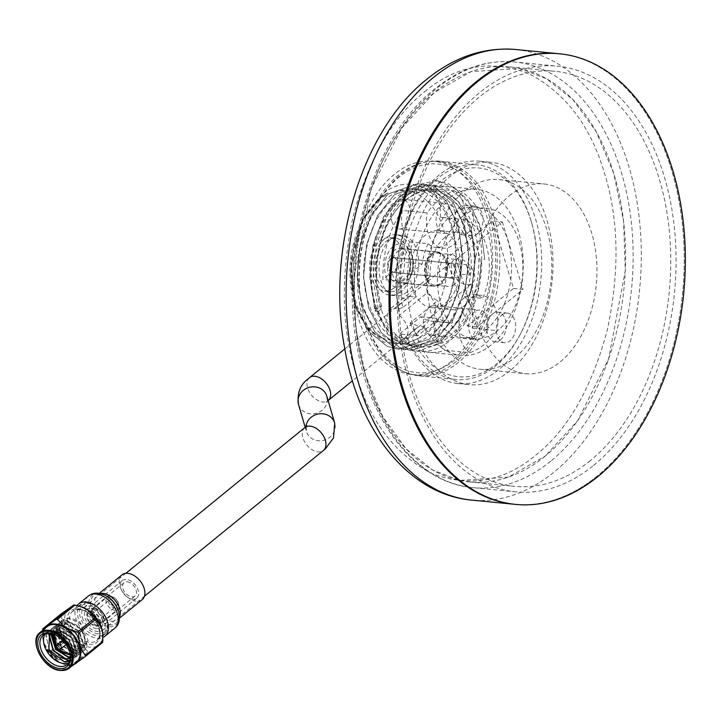<?xml version="1.0" encoding="UTF-8"?>
<svg xmlns="http://www.w3.org/2000/svg" width="720" height="720" viewBox="0 0 720 720"><rect width="100%" height="100%" fill="white"/><g stroke="black" fill="none" stroke-linecap="round" stroke-linejoin="round"><path stroke-width="0.54" stroke-dasharray="3.6 2.7" d="M424.602 91.755C456.228 65.304 490.896 59.229 528.615 73.539C565.182 92.583 590.391 125.55 604.242 172.44C618.867 218.691 619.848 271.395 607.185 330.534C591.516 388.323 567.693 429.876 535.725 455.211C504.099 481.671 469.431 487.746 431.712 473.436C395.145 454.383 369.936 421.416 356.085 374.526C341.46 328.275 340.479 275.58 353.142 216.432C368.811 158.652 392.634 117.09 424.602 91.755M467.784 232.983A14.895 9.648 95.6 0 0 473.436 216.738A14.895 9.648 95.6 0 0 465.264 205.182A14.895 9.648 95.6 0 0 459.846 207.027A14.895 9.648 95.6 0 0 454.194 223.281A14.895 9.648 95.6 0 0 462.366 234.828A14.895 9.648 95.6 0 0 467.784 232.983M469.332 207.954A14.895 9.648 -84.4 0 1 474.75 206.109A14.895 9.648 -84.4 0 1 482.922 217.656A14.895 9.648 -84.4 0 1 477.27 233.91A14.895 9.648 -84.4 0 1 471.852 235.755A14.895 9.648 -84.4 0 1 463.68 224.208A14.895 9.648 -84.4 0 1 469.332 207.954M500.481 339.948A14.895 9.648 95.6 0 0 506.133 323.694A14.895 9.648 95.6 0 0 497.961 312.138A14.895 9.648 95.6 0 0 492.543 313.983A14.895 9.648 95.6 0 0 486.891 330.237A14.895 9.648 95.6 0 0 495.063 341.784A14.895 9.648 95.6 0 0 500.481 339.948M502.029 314.91A14.895 9.648 -84.4 0 1 507.447 313.065A14.895 9.648 -84.4 0 1 515.619 324.621A14.895 9.648 -84.4 0 1 509.967 340.875A14.895 9.648 -84.4 0 1 504.549 342.711A14.895 9.648 -84.4 0 1 496.377 331.164A14.895 9.648 -84.4 0 1 502.029 314.91M596.943 476.307A226.377 146.646 -84.4 0 1 514.611 504.297A226.377 146.646 -84.4 0 0 596.943 476.307A226.377 146.646 -84.4 0 0 682.875 229.266A226.377 146.646 -84.4 0 0 558.63 53.703A226.377 146.646 -84.4 0 1 682.875 229.266A226.377 146.646 -84.4 0 1 596.943 476.307M593.613 465.399A213.867 138.546 95.6 0 0 674.793 232.011A213.867 138.546 95.6 0 0 557.415 66.15A213.867 138.546 95.6 0 0 479.637 92.601A213.867 138.546 95.6 0 0 398.457 325.989A213.867 138.546 95.6 0 0 515.826 491.85A213.867 138.546 95.6 0 0 593.613 465.399M446.805 258.498L467.442 325.998L513.522 288.468L492.885 220.968L446.805 258.498L456.291 259.425L502.371 221.895L492.885 220.968M513.522 288.468L523.008 289.395L476.919 326.925L467.442 325.998M476.919 326.925L456.291 259.425M502.371 221.895L523.008 289.395M406.287 199.53A78.93 51.138 -84.4 0 1 434.997 189.765A78.93 51.138 -84.4 0 1 478.314 250.983A78.93 51.138 -84.4 0 1 448.353 337.122A78.93 51.138 -84.4 0 1 419.643 346.878A78.93 51.138 -84.4 0 1 376.326 285.66A78.93 51.138 -84.4 0 1 406.287 199.53M443.835 336.681A78.93 51.138 95.6 0 0 473.796 250.542A78.93 51.138 95.6 0 0 430.479 189.324A78.93 51.138 95.6 0 0 401.769 199.089A78.93 51.138 95.6 0 0 371.808 285.219A78.93 51.138 95.6 0 0 415.125 346.437A78.93 51.138 95.6 0 0 443.835 336.681M451.377 361.341A107.226 69.462 -84.4 0 1 412.38 374.598A107.226 69.462 -84.4 0 1 353.529 291.438A107.226 69.462 -84.4 0 1 394.227 174.42A107.226 69.462 -84.4 0 1 433.233 161.163A107.226 69.462 -84.4 0 1 492.075 244.323A107.226 69.462 -84.4 0 1 451.377 361.341M455.895 361.782A107.226 69.462 -84.4 0 1 416.889 375.048A107.226 69.462 -84.4 0 1 358.047 291.879A107.226 69.462 -84.4 0 1 398.745 174.861A107.226 69.462 -84.4 0 1 437.742 161.604A107.226 69.462 -84.4 0 1 496.593 244.764A107.226 69.462 -84.4 0 1 455.895 361.782M509.418 195.75A95.319 61.749 -84.4 0 1 544.086 183.96A95.319 61.749 -84.4 0 1 596.394 257.886A95.319 61.749 -84.4 0 1 560.214 361.899A95.319 61.749 -84.4 0 1 525.546 373.689A95.319 61.749 -84.4 0 1 473.238 299.763A95.319 61.749 -84.4 0 1 509.418 195.75M515.043 357.489A95.319 61.749 95.6 0 0 551.223 253.467A95.319 61.749 95.6 0 0 498.915 179.55A95.319 61.749 95.6 0 0 464.247 191.34A95.319 61.749 95.6 0 0 428.067 295.353A95.319 61.749 95.6 0 0 480.384 369.279A95.319 61.749 95.6 0 0 515.043 357.489M545.211 456.138A208.503 135.072 -84.4 0 1 469.377 481.923A208.503 135.072 -84.4 0 1 354.942 320.22A208.503 135.072 -84.4 0 1 434.088 92.682A208.503 135.072 -84.4 0 1 509.922 66.897A208.503 135.072 -84.4 0 1 624.348 228.6A208.503 135.072 -84.4 0 1 545.211 456.138L508.239 477.162L459.648 480.42L432.693 470.034L406.314 449.091L383.058 417.078L365.571 375.453L355.707 327.618L354.015 278.055L370.755 189.657L401.571 128.25L434.088 92.682L471.051 71.658L519.651 68.4L546.606 78.795L572.985 99.738L596.232 131.742L613.728 173.367L623.592 221.211L625.275 270.774L608.544 359.163L577.728 420.579L545.211 456.138M590.373 460.548A208.503 135.072 -84.4 0 1 514.539 486.342A208.503 135.072 -84.4 0 1 400.113 324.63A208.503 135.072 -84.4 0 1 479.259 97.101A208.503 135.072 -84.4 0 1 555.084 71.307A208.503 135.072 -84.4 0 1 669.519 233.019A208.503 135.072 -84.4 0 1 590.373 460.548M401.085 291.447A30.384 19.683 -84.4 0 1 390.042 295.209A30.384 19.683 -84.4 0 1 373.365 271.647A30.384 19.683 -84.4 0 1 384.894 238.491A30.384 19.683 -84.4 0 1 395.946 234.729A30.384 19.683 -84.4 0 1 412.623 258.291A30.384 19.683 -84.4 0 1 401.085 291.447M406.962 292.023A30.384 19.683 -84.4 0 1 395.91 295.776A30.384 19.683 -84.4 0 1 379.233 272.214A30.384 19.683 -84.4 0 1 390.771 239.058A30.384 19.683 -84.4 0 1 401.823 235.305A30.384 19.683 -84.4 0 1 418.491 258.867A30.384 19.683 -84.4 0 1 406.962 292.023M394.938 271.332A7.299 4.725 95.6 0 0 397.71 263.367A7.299 4.725 95.6 0 0 393.705 257.706A7.299 4.725 95.6 0 0 391.05 258.606A7.299 4.725 95.6 0 0 388.278 266.571A7.299 4.725 95.6 0 0 392.283 272.232A7.299 4.725 95.6 0 0 394.938 271.332M447.957 264.168A7.299 4.725 -84.4 0 1 450.612 263.268A7.299 4.725 -84.4 0 1 454.617 268.929A7.299 4.725 -84.4 0 1 451.845 276.885A7.299 4.725 -84.4 0 1 449.19 277.794A7.299 4.725 -84.4 0 1 445.185 272.133A7.299 4.725 -84.4 0 1 447.957 264.168M394.263 250.488A17.28 11.196 95.6 0 0 387.702 269.334A17.28 11.196 95.6 0 0 397.188 282.735A17.28 11.196 95.6 0 0 403.47 280.602A17.28 11.196 95.6 0 0 410.022 261.747A17.28 11.196 95.6 0 0 400.545 248.346A17.28 11.196 95.6 0 0 394.263 250.488M440.955 284.265A17.28 11.196 -84.4 0 1 434.673 286.398A17.28 11.196 -84.4 0 1 425.187 272.997A17.28 11.196 -84.4 0 1 431.748 254.151A17.28 11.196 -84.4 0 1 438.03 252.009A17.28 11.196 -84.4 0 1 447.516 265.41A17.28 11.196 -84.4 0 1 440.955 284.265M432.063 255.186A16.083 10.422 95.6 0 0 425.961 272.736A16.083 10.422 95.6 0 0 434.79 285.21A16.083 10.422 95.6 0 0 440.64 283.221A16.083 10.422 95.6 0 0 446.742 265.671A16.083 10.422 95.6 0 0 437.913 253.197A16.083 10.422 95.6 0 0 432.063 255.186M454.185 284.544A16.083 10.422 -84.4 0 1 448.335 286.533A16.083 10.422 -84.4 0 1 439.515 274.059A16.083 10.422 -84.4 0 1 445.617 256.509A16.083 10.422 -84.4 0 1 451.467 254.52A16.083 10.422 -84.4 0 1 460.296 266.994A16.083 10.422 -84.4 0 1 454.185 284.544M82.314 617.589A14.751 9.459 -129.2 0 0 91.566 629.424A14.751 9.459 -129.2 0 0 102.816 630.117A14.751 9.459 -129.2 0 0 104.688 619.767A14.751 9.459 -129.2 0 0 95.445 607.932A14.751 9.459 -129.2 0 0 84.186 607.239A14.751 9.459 -129.2 0 0 82.314 617.589M394.263 287.757A26.811 17.37 -84.4 0 1 384.516 291.078A26.811 17.37 -84.4 0 1 369.801 270.288A26.811 17.37 -84.4 0 1 379.98 241.029A26.811 17.37 -84.4 0 1 389.727 237.717A26.811 17.37 -84.4 0 1 404.442 258.507A26.811 17.37 -84.4 0 1 394.263 287.757M400.14 288.333A26.811 17.37 -84.4 0 1 390.384 291.645A26.811 17.37 -84.4 0 1 375.678 270.855A26.811 17.37 -84.4 0 1 385.848 241.605A26.811 17.37 -84.4 0 1 395.604 238.293A26.811 17.37 -84.4 0 1 410.31 259.083A26.811 17.37 -84.4 0 1 400.14 288.333M391.005 258.48A7.443 4.824 95.6 0 0 388.179 266.607A7.443 4.824 95.6 0 0 392.265 272.376A7.443 4.824 95.6 0 0 394.974 271.458A7.443 4.824 95.6 0 0 397.8 263.331A7.443 4.824 95.6 0 0 393.714 257.562A7.443 4.824 95.6 0 0 391.005 258.48M451.251 264.366L452.034 278.217L455.22 277.344A14.751 9.459 -129.2 0 0 466.821 284.652A14.751 9.459 -129.2 0 0 472.203 283.239A14.751 9.459 -129.2 0 0 472.527 269.253A14.751 9.459 -129.2 0 0 458.955 258.939A14.751 9.459 -129.2 0 0 453.573 260.361A14.751 9.459 -129.2 0 0 451.251 264.366L454.239 264.654L458.208 277.641A7.443 4.824 95.6 0 0 460.476 274.176L457.299 263.79A7.443 4.824 95.6 0 0 456.948 263.736A7.443 4.824 95.6 0 0 454.239 264.654M493.749 216.288A107.829 69.849 95.6 0 0 440.064 161.226A107.829 69.849 95.6 0 0 375.975 206.307A107.829 69.849 95.6 0 0 364.941 319.23A107.829 69.849 95.6 0 0 365.409 320.796A107.829 69.849 95.6 0 0 419.094 375.858A107.829 69.849 95.6 0 0 485.559 325.962A107.829 69.849 95.6 0 0 493.749 216.288M404.1 338.319C395.676 336.897 389.556 331.722 385.731 322.785L388.485 310.302L394.974 308.457L409.752 296.424L402.678 298.773L430.11 276.435C426.654 279.792 425.574 284.076 426.861 289.296C428.697 294.309 432.252 298.116 437.526 300.699L410.094 323.046L418.878 326.277L404.1 338.319L407.826 338.679L411.876 337.437L424.863 326.862A83.403 54.027 95.6 0 0 460.764 355.383A83.403 54.027 95.6 0 0 512.172 316.791A83.403 54.027 95.6 0 0 518.508 231.966A83.403 54.027 95.6 0 0 476.982 189.378A83.403 54.027 95.6 0 0 415.737 297.009L402.75 307.584A104.85 67.923 -84.4 0 1 446.679 176.787A104.85 67.923 -84.4 0 1 531.72 223.092A104.85 67.923 -84.4 0 1 520.992 332.901A104.85 67.923 -84.4 0 1 411.876 337.437M402.75 307.584L398.7 308.826L394.974 308.457M398.7 308.826A107.829 69.849 -84.4 0 1 477.099 164.844A107.829 69.849 -84.4 0 1 530.784 219.906A107.829 69.849 -84.4 0 1 531.252 221.472A107.829 69.849 -84.4 0 1 520.218 334.395A107.829 69.849 -84.4 0 1 456.129 379.476A107.829 69.849 -84.4 0 1 407.826 338.679M489.717 217.512A104.85 67.923 95.6 0 0 375.192 207.801A104.85 67.923 95.6 0 0 364.464 317.61A104.85 67.923 95.6 0 0 364.923 319.131A104.85 67.923 95.6 0 0 455.256 359.703A104.85 67.923 95.6 0 0 489.717 217.512M430.11 276.435A38.718 25.083 -84.4 0 1 436.707 247.527A29.79 19.296 95.6 0 0 454.995 232.632A38.718 25.083 -84.4 0 1 459.09 232.524A38.718 25.083 -84.4 0 1 478.368 252.297A38.718 25.083 -84.4 0 1 473.94 294.588A38.718 25.083 -84.4 0 1 455.652 309.483A38.718 25.083 -84.4 0 1 451.557 309.6A38.718 25.083 -84.4 0 1 437.526 300.699M412.407 287.883A38.718 25.083 95.6 0 0 431.685 307.656A38.718 25.083 95.6 0 0 455.553 289.737A38.718 25.083 95.6 0 0 458.496 250.353A38.718 25.083 95.6 0 0 439.218 230.58A38.718 25.083 95.6 0 0 415.341 248.499A38.718 25.083 95.6 0 0 412.407 287.883M464.508 296.649L482.571 298.413A52.128 33.768 95.6 0 0 486.342 245.799A52.128 33.768 95.6 0 0 460.395 219.177A52.128 33.768 95.6 0 0 458.316 219.078L440.244 217.314A52.128 33.768 -84.4 0 1 442.323 217.413A52.128 33.768 -84.4 0 1 468.279 244.035A52.128 33.768 -84.4 0 1 464.508 296.649A29.79 19.296 -84.4 0 1 471.249 308.079A29.79 19.296 -84.4 0 1 472.203 328.158A83.403 54.027 95.6 0 0 486.891 228.879A83.403 54.027 95.6 0 0 445.365 186.291A83.403 54.027 95.6 0 0 429.453 188.325L454.293 190.746A83.403 54.027 95.6 0 0 427.149 212.85L402.309 210.429A83.403 54.027 95.6 0 0 382.914 279.504L400.977 281.268A83.403 54.027 95.6 0 0 402.678 298.773L388.485 310.302M409.752 296.424L415.737 297.009M402.309 210.429A29.79 19.296 95.6 0 0 403.263 230.508A29.79 19.296 95.6 0 0 410.004 241.938A52.128 33.768 95.6 0 0 404.109 262.242L382.914 279.504M454.293 190.746A29.79 19.296 -84.4 0 1 463.554 204.066A29.79 19.296 -84.4 0 1 461.295 234.36A29.79 19.296 -84.4 0 1 442.926 248.148A29.79 19.296 -84.4 0 1 428.103 232.938A29.79 19.296 -84.4 0 1 427.149 212.85M458.316 219.078A29.79 19.296 -84.4 0 1 454.995 232.632A38.718 25.083 -84.4 0 0 436.707 247.527A29.79 19.296 -84.4 0 1 436.158 247.482A29.79 19.296 -84.4 0 1 428.076 243.702L410.004 241.938M440.244 217.314A29.79 19.296 95.6 0 0 438.714 201.636A29.79 19.296 95.6 0 0 429.453 188.325M410.094 323.046A83.403 54.027 95.6 0 0 417.645 335.79L438.84 318.528A52.128 33.768 95.6 0 0 450.252 322.938A52.128 33.768 95.6 0 0 452.331 323.037L434.268 321.273A29.79 19.296 95.6 0 0 435.798 336.951A29.79 19.296 95.6 0 0 445.059 350.262L469.899 352.692A83.403 54.027 95.6 0 0 497.043 330.588L472.203 328.158M469.899 352.692A29.79 19.296 -84.4 0 1 460.638 339.372A29.79 19.296 -84.4 0 1 462.906 309.078A29.79 19.296 -84.4 0 1 481.266 295.299A29.79 19.296 -84.4 0 1 496.098 310.509A29.79 19.296 -84.4 0 1 497.043 330.588M452.331 323.037A29.79 19.296 -84.4 0 1 455.652 309.483A29.79 19.296 95.6 0 1 473.94 294.588A29.79 19.296 -84.4 0 1 474.489 294.633A29.79 19.296 -84.4 0 1 482.571 298.413M471.033 227.322L459.162 202.644L441.612 187.857L430.515 184.833L400.797 195.174L383.886 216.198L372.978 245.097L369.81 277.47L374.913 308.412L387.594 333.234L405.936 348.093L417.456 351.153L448.326 340.929L466.038 319.986L477.729 291.168L481.689 259.731L484.776 259.245L480.933 229.707L470.547 204.921L454.905 187.857L435.888 180.603L411.759 186.084L390.411 206.073L375.588 237.033L369.873 273.6L374.868 311.04L377.685 308.745A83.403 54.027 95.6 0 0 419.211 351.324A83.403 54.027 95.6 0 0 481.689 259.731C483.291 202.446 440.046 165.861 407.124 195.795C380.817 216.378 368.172 270.711 381.24 309.033L381.636 305.937L375.039 308.538L369.9 277.578L373.041 245.232L383.913 216.306L400.815 195.246L430.605 184.842L441.621 187.83L459.207 202.59L471.105 227.277L475.452 258.156L471.528 290.43L459.864 319.275L442.179 340.254L411.228 350.55L399.78 347.517L381.411 332.685L368.712 307.917L363.573 276.957L366.714 244.611L377.595 215.694L394.488 194.634L424.278 184.23L435.303 187.218L452.88 201.978L464.805 226.719L469.134 257.544L465.201 289.818L453.537 318.654L435.852 339.642L404.901 349.929L393.453 346.905L375.084 332.064L362.394 307.305L357.255 276.345L360.396 243.99L371.268 215.073L388.161 194.013L417.96 183.609L428.976 186.597L446.562 201.357L458.478 226.098L462.807 256.923L458.883 289.197L447.219 318.042L429.525 339.021L398.574 349.308L387.135 346.284L368.757 331.443L356.049 306.63C352.251 294.696 350.55 281.664 350.937 267.543L363.6 218.268L382.554 194.139C407.907 172.503 441.009 187.326 451.764 225.729C463.806 263.16 450.639 315.954 424.035 335.736L403.848 344.961L383.526 342L366.192 327.267L354.474 302.895L350.847 260.892L362.313 220.734L380.142 198.054L387.837 192.951L380.421 197.586L362.898 219.627L353.7 245.547L350.811 274.752L355.959 306.621L368.622 331.38L386.964 346.239L398.484 349.299L429.363 339.075L447.066 318.132L458.757 289.314L462.717 257.013L458.388 226.089L446.517 201.411L428.967 186.624L417.87 183.6L388.152 193.941L371.232 214.965L360.333 243.855L357.165 276.237L362.268 307.179L374.949 331.992L393.291 346.86L404.811 349.92L435.681 339.696L453.393 318.753L465.084 289.935L469.044 257.625L464.715 226.71L452.835 202.023L435.294 187.245L424.188 184.221L394.479 194.562L377.559 215.577L366.651 244.476L363.483 276.858L368.586 307.8L381.267 332.613L399.609 347.472L411.138 350.541L442.008 340.308L459.711 319.365L471.411 290.547L475.371 258.246L471.033 227.322M350.811 274.752A83.403 54.027 -84.4 0 1 350.937 267.543M392.373 274.122A16.974 10.998 95.6 0 0 400.824 282.789A16.974 10.998 95.6 0 0 406.998 280.692A16.974 10.998 95.6 0 0 410.922 275.697A16.974 10.998 95.6 0 0 412.659 257.913A16.974 10.998 95.6 0 0 412.578 257.67A16.974 10.998 95.6 0 0 404.127 248.994A16.974 10.998 95.6 0 0 397.953 251.1A16.974 10.998 95.6 0 0 392.373 274.122M445.554 260.892A16.974 10.998 -84.4 0 1 444.267 278.154A16.974 10.998 -84.4 0 1 433.8 286.011A16.974 10.998 -84.4 0 1 425.349 277.344A16.974 10.998 -84.4 0 1 426.636 260.073A16.974 10.998 -84.4 0 1 437.103 252.216A16.974 10.998 -84.4 0 1 445.554 260.892M454.689 211.284A14.895 9.648 -84.4 0 1 453.555 226.431A14.895 9.648 -84.4 0 1 444.375 233.325A14.895 9.648 -84.4 0 1 436.959 225.72A14.895 9.648 -84.4 0 1 438.093 210.573A14.895 9.648 -84.4 0 1 447.273 203.679A14.895 9.648 -84.4 0 1 454.689 211.284M391.797 221.301A14.895 9.648 95.6 0 0 399.213 228.906A14.895 9.648 95.6 0 0 408.393 222.021A14.895 9.648 95.6 0 0 409.527 206.874A14.895 9.648 95.6 0 0 402.111 199.269A14.895 9.648 95.6 0 0 392.931 206.154A14.895 9.648 95.6 0 0 391.797 221.301M487.233 317.718A14.895 9.648 -84.4 0 1 486.099 332.874A14.895 9.648 -84.4 0 1 476.919 339.759A14.895 9.648 -84.4 0 1 469.503 332.154A14.895 9.648 -84.4 0 1 470.637 317.007A14.895 9.648 -84.4 0 1 479.817 310.113A14.895 9.648 -84.4 0 1 487.233 317.718M424.341 327.744A14.895 9.648 95.6 0 0 431.757 335.349A14.895 9.648 95.6 0 0 440.937 328.455A14.895 9.648 95.6 0 0 442.062 313.308A14.895 9.648 95.6 0 0 434.646 305.703A14.895 9.648 95.6 0 0 425.466 312.597A14.895 9.648 95.6 0 0 424.341 327.744M404.658 284.49A21.744 14.085 95.6 0 0 409.671 278.091A21.744 14.085 95.6 0 0 411.903 255.321A21.744 14.085 95.6 0 0 393.075 246.591A21.744 14.085 95.6 0 0 385.929 276.084A21.744 14.085 95.6 0 0 404.658 284.49M378.864 200.124A75.06 48.627 95.6 0 0 361.548 222.219A75.06 48.627 95.6 0 0 353.871 300.825A75.06 48.627 95.6 0 0 418.869 330.966A75.06 48.627 95.6 0 0 443.538 229.167A75.06 48.627 95.6 0 0 378.864 200.124M462.699 216.369A65.529 42.453 -84.4 0 1 486.531 208.269A65.529 42.453 -84.4 0 1 522.495 259.092A65.529 42.453 -84.4 0 1 497.628 330.597A65.529 42.453 -84.4 0 1 473.796 338.706A65.529 42.453 -84.4 0 1 437.832 287.883A65.529 42.453 -84.4 0 1 462.699 216.369M486.333 329.499A65.529 42.453 95.6 0 0 511.209 257.985A65.529 42.453 95.6 0 0 475.245 207.162A65.529 42.453 95.6 0 0 451.413 215.271A65.529 42.453 95.6 0 0 427.266 292.698L399.492 315.315A111.699 72.36 -84.4 0 1 439.11 175.032A111.699 72.36 -84.4 0 1 479.736 161.217A111.699 72.36 -84.4 0 1 541.035 247.842A111.699 72.36 -84.4 0 1 498.636 369.738A111.699 72.36 -84.4 0 1 458.01 383.553A111.699 72.36 -84.4 0 1 406.134 337.041L433.908 314.424A65.529 42.453 95.6 0 0 462.501 337.599A65.529 42.453 95.6 0 0 486.333 329.499M509.931 370.836A111.699 72.36 -84.4 0 1 469.305 384.651A111.699 72.36 -84.4 0 1 407.997 298.026A111.699 72.36 -84.4 0 1 450.396 176.13A111.699 72.36 -84.4 0 1 491.022 162.315A111.699 72.36 -84.4 0 1 552.33 248.949A111.699 72.36 -84.4 0 1 509.931 370.836M399.492 315.315C408.033 323.649 410.247 330.885 406.134 337.041L352.44 380.763M427.266 292.698C435.429 301.338 437.643 308.574 433.908 314.424L472.203 283.239M455.22 277.344L458.208 277.641M428.076 243.702A52.128 33.768 95.6 0 0 422.172 264.006L400.977 281.268M424.863 326.862L418.878 326.277M417.645 335.79L399.582 334.017A83.403 54.027 95.6 0 0 429.147 352.296A83.403 54.027 95.6 0 0 445.059 350.262M422.172 264.006L404.109 262.242M434.268 321.273A52.128 33.768 -84.4 0 1 432.189 321.174A52.128 33.768 -84.4 0 1 420.777 316.764L399.582 334.017M420.777 316.764L438.84 318.528M374.868 311.04L378.423 311.328L373.05 278.631L376.416 244.413L387.963 213.885L405.864 191.673L437.301 180.747L449.037 183.942L467.622 199.584L480.195 225.711L484.776 259.245M377.685 308.745L375.039 308.538M378.423 311.328L381.24 309.033M381.636 305.937C369.432 270.324 381.123 219.807 405.531 200.637C429.354 179.577 460.89 193.923 470.745 230.481C481.905 265.995 469.143 316.413 443.691 335.475C418.815 356.436 386.217 341.982 375.309 305.325C363.105 269.712 374.805 219.195 399.204 200.025C423.036 178.956 454.563 193.302 464.427 229.869C475.578 265.374 462.816 315.792 437.364 334.863C398.025 370.071 350.289 308.601 367.101 245.844C375.534 205.785 406.323 180.234 430.767 192.546C471.258 207.207 472.293 305.262 431.037 334.242C406.17 355.203 373.572 340.749 362.664 304.083C350.46 268.479 362.16 217.953 386.559 198.783C410.391 177.723 441.918 192.069 451.782 228.627C462.933 264.141 450.171 314.559 424.719 333.621C399.843 354.582 367.254 340.128 356.337 303.471C342.486 263.943 359.271 206.919 387.837 192.951M457.299 263.79L466.326 264.672A7.443 4.824 -84.4 0 1 469.503 275.058L460.476 274.176M466.326 264.672L469.503 275.058M121.95 574.884A15.993 10.251 -129.2 0 0 121.464 575.325A15.993 10.251 -129.2 0 0 124.434 594.153A15.993 10.251 -129.2 0 0 142.155 599.688M77.058 605.574A20.817 13.347 -129.2 0 0 81.315 628.524A20.817 13.347 -129.2 0 0 102.933 637.47M91.206 611.163A8.622 5.526 50.8 0 1 99.144 617.193A8.622 5.526 50.8 0 1 98.946 625.365A8.622 5.526 50.8 0 1 95.805 626.193A8.622 5.526 50.8 0 1 87.867 620.163A8.622 5.526 50.8 0 1 88.056 611.991A8.622 5.526 50.8 0 1 91.206 611.163M127.224 581.832A8.622 5.526 50.8 0 1 135.162 587.862A8.622 5.526 50.8 0 1 134.973 596.034A8.622 5.526 50.8 0 1 131.823 596.862A8.622 5.526 50.8 0 1 123.885 590.832A8.622 5.526 50.8 0 1 124.074 582.66A8.622 5.526 50.8 0 1 127.224 581.832M132.543 599.238A11.349 7.272 50.8 0 1 122.103 591.3A11.349 7.272 50.8 0 1 122.355 580.545A11.349 7.272 50.8 0 1 126.495 579.456A11.349 7.272 50.8 0 1 136.944 587.394A11.349 7.272 50.8 0 1 136.692 598.149A11.349 7.272 50.8 0 1 132.543 599.238M96.525 628.569A11.349 7.272 50.8 0 1 86.085 620.631A11.349 7.272 50.8 0 1 86.337 609.876A11.349 7.272 50.8 0 1 90.477 608.787A11.349 7.272 50.8 0 1 100.917 616.725A11.349 7.272 50.8 0 1 100.674 627.48A11.349 7.272 50.8 0 1 96.525 628.569M60.462 649.053A2.799 1.791 50.8 0 1 59.895 649.089A2.799 1.791 50.8 0 1 57.519 647.469A2.799 1.791 50.8 0 1 57.069 644.886M66.015 644.652A2.799 1.791 -129.2 0 0 65.853 642.006A2.799 1.791 -129.2 0 0 63.36 640.179A2.799 1.791 -129.2 0 0 62.505 640.341M62.334 640.449A2.799 1.791 -129.2 0 0 62.271 643.104A2.799 1.791 -129.2 0 0 64.845 645.057A2.799 1.791 -129.2 0 0 65.871 644.787M70.38 622.683A13.617 8.73 -129.2 0 0 65.412 623.997A13.617 8.73 -129.2 0 0 65.106 636.903A13.617 8.73 -129.2 0 0 77.634 646.425A13.617 8.73 -129.2 0 0 82.611 645.111A13.617 8.73 -129.2 0 0 82.908 632.205A13.617 8.73 -129.2 0 0 70.38 622.683M68.625 662.877A18.918 12.123 -129.2 0 0 70.641 661.689A18.918 12.123 -129.2 0 0 73.116 648.684A18.918 12.123 -129.2 0 0 59.985 632.556A18.918 12.123 -129.2 0 0 53.658 630.531L69.012 639.648L74.475 655.794L71.667 660.852L64.989 662.49L50.472 652.689L45.846 635.868L49.032 630.504L56.16 628.497L71.514 637.614L76.977 653.76L74.169 658.818L69.75 660.501M69.606 660.933L73.008 648.297L60.084 632.61L53.658 630.531M45.243 634.068L54.729 631.017L60.993 633.096L67.608 638.244L68.841 639.648L73.566 653.409L71.199 657.72L70.209 658.368M67.608 638.244L61.425 633.321L58.059 631.971L55.953 631.566L49.518 633.222M98.145 633.843A17.397 11.151 50.8 0 1 80.307 617.391A17.397 11.151 50.8 0 1 88.866 603.513A17.397 11.151 50.8 0 1 94.689 605.376A17.397 11.151 50.8 0 1 106.767 620.208A17.397 11.151 50.8 0 1 98.145 633.843M87.561 602.928A18.918 12.123 -129.2 0 0 80.658 604.746A18.918 12.123 -129.2 0 0 80.244 622.665A18.918 12.123 -129.2 0 0 97.641 635.895A18.918 12.123 -129.2 0 0 104.544 634.077A18.918 12.123 -129.2 0 0 107.019 621.081A18.918 12.123 -129.2 0 0 93.888 604.953A18.918 12.123 -129.2 0 0 87.561 602.928M69.642 652.041A18.918 12.123 -129.2 0 0 69.516 651.618A18.918 12.123 -129.2 0 0 56.385 635.49A18.918 12.123 -129.2 0 0 55.998 635.292M99.252 622.764A8.055 5.166 50.8 0 1 91.836 617.13A8.055 5.166 50.8 0 1 92.016 609.498A8.055 5.166 50.8 0 1 94.959 608.724A8.055 5.166 50.8 0 1 102.375 614.358A8.055 5.166 50.8 0 1 102.195 621.99A8.055 5.166 50.8 0 1 99.252 622.764M110.358 596.178A8.055 5.166 -129.2 0 0 107.415 596.961A8.055 5.166 -129.2 0 0 107.235 604.593A8.055 5.166 -129.2 0 0 114.651 610.227A8.055 5.166 -129.2 0 0 117.594 609.453A8.055 5.166 -129.2 0 0 118.647 603.918A8.055 5.166 -129.2 0 0 113.049 597.042A8.055 5.166 -129.2 0 0 110.358 596.178M115.146 608.175A6.543 4.194 50.8 0 1 108.441 601.983A6.543 4.194 50.8 0 1 111.663 596.772A6.543 4.194 50.8 0 1 113.85 597.465A6.543 4.194 50.8 0 1 118.395 603.045A6.543 4.194 50.8 0 1 115.146 608.175M112.194 598.518A4.536 2.907 50.8 0 1 116.37 601.686A4.536 2.907 50.8 0 1 116.271 605.988A4.536 2.907 50.8 0 1 114.615 606.429A4.536 2.907 50.8 0 1 110.439 603.252A4.536 2.907 50.8 0 1 110.538 598.95A4.536 2.907 50.8 0 1 112.194 598.518M94.716 622.638A4.536 2.907 -129.2 0 0 96.372 622.197A4.536 2.907 -129.2 0 0 96.471 617.895A4.536 2.907 -129.2 0 0 92.295 614.718A4.536 2.907 -129.2 0 0 90.639 615.159A4.536 2.907 -129.2 0 0 90.54 619.461A4.536 2.907 -129.2 0 0 94.716 622.638M99.135 622.368A7.605 4.878 50.8 0 1 92.133 617.058A7.605 4.878 50.8 0 1 92.304 609.849A7.605 4.878 50.8 0 1 95.076 609.12A7.605 4.878 50.8 0 1 102.078 614.439A7.605 4.878 50.8 0 1 101.907 621.639A7.605 4.878 50.8 0 1 99.135 622.368M95.526 625.302A7.605 4.878 50.8 0 1 88.533 619.983A7.605 4.878 50.8 0 1 88.704 612.783A7.605 4.878 50.8 0 1 91.476 612.054A7.605 4.878 50.8 0 1 98.478 617.364A7.605 4.878 50.8 0 1 98.307 624.573A7.605 4.878 50.8 0 1 95.526 625.302M89.244 651.915L98.199 645.318A23.643 15.156 50.8 0 1 90.081 647.199A23.643 15.156 50.8 0 1 80.271 643.563L88.056 651.798A26.856 17.217 -129.2 0 0 88.659 651.861A26.856 17.217 -129.2 0 0 89.244 651.915L71.721 666.18M76.239 662.445A23.04 14.769 50.8 0 1 67.833 664.659A23.04 14.769 50.8 0 1 46.638 648.549A23.04 14.769 50.8 0 1 47.142 626.715M71.658 666.18A26.856 17.217 50.8 0 1 71.127 666.135A26.856 17.217 50.8 0 1 70.533 666.063L88.056 651.798M50.571 633.528L50.85 631.791L54.036 626.427L61.164 624.42L76.518 633.537L81.981 649.683L79.173 654.741L72.495 656.379L57.969 646.578L53.352 629.757L56.538 624.393L63.666 622.386L79.02 631.503L84.474 647.649L81.675 652.707L74.997 654.336L60.471 644.544L55.854 627.714L59.04 622.35L66.168 620.352L81.522 629.469L86.976 645.615L84.177 650.664L77.499 652.302L62.973 642.51L58.356 625.68L61.542 620.316L68.67 618.309L80.028 623.394A18.918 12.123 -129.2 0 0 68.967 618.066A18.918 12.123 -129.2 0 0 68.481 618.03C57.114 621.9 57.24 630.594 68.859 644.103L78.741 648.693L88.146 640.476L80.028 623.394M53.397 634.203L53.658 629.505L56.853 624.132L63.981 622.134L79.335 631.251L84.789 647.397L81.99 652.446L75.312 654.084L60.786 644.292L56.16 627.462L59.346 622.098L66.483 620.091L81.837 629.208L87.291 645.354L84.492 650.412L77.814 652.05L63.288 642.249L58.662 625.428L61.848 620.064L68.481 618.03M60.66 657.441L53.28 650.403L48.663 633.573L51.849 628.209L58.977 626.202L74.331 635.319L79.785 651.465L76.986 656.523L70.308 658.161L55.782 648.36L51.165 631.539L54.351 626.175L61.479 624.168L76.833 633.285L82.287 649.431L79.488 654.489L72.81 656.118L58.284 646.326L53.622 635.832M67.491 660.447L52.974 650.655L48.348 633.825L51.534 628.461L58.662 626.463L74.016 635.58L79.479 651.726L76.671 656.775L69.903 658.404M49.167 649.98L46.161 635.607L49.347 630.243L56.475 628.245L71.829 637.362L77.283 653.508L74.484 658.557L69.822 660.267M45.18 634.086L46.845 632.286L53.973 630.279L69.327 639.396L74.79 655.542L71.982 660.6L65.304 662.229L57.159 658.8M56.448 649.881L55.431 648.558M60.408 614.466A26.856 17.217 -129.2 0 0 60.174 615.6L42.651 629.865L42.75 637.677L43.767 642.834A23.643 15.156 -129.2 0 0 58.185 661.554L50.4 653.328A26.856 17.217 50.8 0 1 49.446 652.077L66.969 637.812A26.856 17.217 -129.2 0 0 67.923 639.054L50.4 653.328M60.174 615.6L65.853 624.843L66.969 637.812M49.446 652.077L43.767 642.834A23.643 15.156 -129.2 0 1 42.804 638.217L42.75 637.677M67.923 639.054L80.271 643.563A23.643 15.156 50.8 0 1 65.853 624.843A23.643 15.156 50.8 0 1 69.363 607.878A23.643 15.156 50.8 0 1 81.369 606.816M70.533 666.063L65.079 664.677L58.185 661.554A23.643 15.156 -129.2 0 0 64.107 664.362A23.643 15.156 -129.2 0 0 73.602 664.596M102.69 633.204A23.643 15.156 50.8 0 1 98.199 645.318L102.582 642.438M44.505 628.866A23.643 15.156 -129.2 0 0 42.804 638.217M50.346 633.501L52.011 631.602L58.14 629.856L71.343 637.614L76.068 651.375L73.692 655.677L70.299 657.072M56.691 649.953L55.422 648.297M51.858 633.762L54.504 629.559L60.642 627.822L73.845 635.571L78.57 649.341L76.194 653.643L70.2 654.966M67.275 654.129L58.149 646.587L53.955 634.581M53.964 634.401L54.252 632.142L57.006 627.525L63.144 625.788L76.338 633.537L81.072 647.298L78.696 651.609L73.017 652.977L60.651 644.544L56.754 630.099L59.508 625.491L65.646 623.745L78.84 631.503L83.574 645.264L81.198 649.566L75.519 650.943L63.153 642.51L59.256 628.065L62.01 623.448L68.148 621.711L81.342 629.46L86.076 643.23L83.7 647.532L78.021 648.9L68.859 644.103M58.059 631.971L69.147 639.396L73.881 653.157L71.505 657.459L70.218 658.269M50.499 633.519L52.317 631.341L58.455 629.604L71.649 637.353L76.383 651.123L74.007 655.425L70.299 656.847M57.186 649.917L55.593 647.838M52.092 633.816L54.819 629.307L60.957 627.57L74.151 635.319L78.885 649.08L76.509 653.391L70.164 654.651M68.616 654.255L58.464 646.326L54.567 631.881L57.321 627.273L63.459 625.527L76.653 633.285L81.387 647.046L79.011 651.348L73.332 652.725L60.966 644.292L57.069 629.847L59.823 625.23L65.952 623.493L79.155 631.242L83.889 645.012L81.513 649.314L75.834 650.682L63.468 642.258L59.571 627.813L62.325 623.196L68.454 621.459L81.657 629.208L86.391 642.978L84.015 647.28L78.741 648.693M515.727 49.509A226.377 146.646 -84.4 0 1 639.963 225.072A226.377 146.646 -84.4 0 1 554.031 472.113A226.377 146.646 -84.4 0 1 471.699 500.112M550.701 461.205A213.867 138.546 -84.4 0 1 472.923 487.656A213.867 138.546 -84.4 0 1 355.545 321.795A213.867 138.546 -84.4 0 1 436.725 88.407A213.867 138.546 -84.4 0 1 514.512 61.956A213.867 138.546 -84.4 0 1 631.881 227.826A213.867 138.546 -84.4 0 1 550.701 461.205M304.803 427.581A14.751 9.459 -129.2 0 0 302.94 437.922A14.751 9.459 -129.2 0 0 312.183 449.766A14.751 9.459 -129.2 0 0 323.433 450.459M305.955 426.555A14.751 13.446 163.7 0 0 306.378 431.388A14.751 13.446 163.7 0 0 306.423 431.541A14.751 13.446 163.7 0 0 324.387 440.136A14.751 13.446 163.7 0 0 334.701 423.117M298.566 404.64A14.751 13.446 163.7 0 0 316.458 413.262A14.751 13.446 163.7 0 0 326.889 396.369M309.492 377.685A14.751 9.459 -129.2 0 0 307.629 388.035A14.751 9.459 -129.2 0 0 322.74 401.985A14.751 9.459 -129.2 0 0 328.131 400.563L326.457 402.192C327.051 402.273 327.186 400.275 326.844 396.225M100.287 593.523A15.993 10.251 -129.2 0 0 97.362 594.909A15.993 10.251 -129.2 0 0 96.867 595.35A15.993 10.251 -129.2 0 0 99.837 614.187A15.993 10.251 -129.2 0 0 117.558 619.713A15.993 10.251 -129.2 0 0 118.053 619.272A15.993 10.251 -129.2 0 0 119.511 617.13M88.452 595.944A20.817 13.347 -129.2 0 0 87.813 596.52A20.817 13.347 -129.2 0 0 91.674 621.027A20.817 13.347 -129.2 0 0 114.741 628.227M105.174 595.314A19.071 12.222 -129.2 0 0 91.503 595.764A19.071 12.222 -129.2 0 0 95.445 618.678A19.071 12.222 -129.2 0 0 116.757 624.285A19.071 12.222 -129.2 0 0 118.746 611.982M99.297 593.325L97.362 594.909C100.134 594.621 96.084 592.488 105.894 595.683A17.748 11.376 -129.2 0 0 93.177 596.106A17.748 11.376 -129.2 0 0 96.84 617.427A17.748 11.376 -129.2 0 0 116.676 622.647A17.748 11.376 -129.2 0 0 118.53 611.199C119.115 617.598 118.872 620.37 117.783 619.515L119.502 618.138M68.184 654.12A13.617 8.73 50.8 0 1 55.656 644.598A13.617 8.73 50.8 0 1 55.953 631.692A13.617 8.73 50.8 0 1 60.921 630.387A13.617 8.73 50.8 0 1 73.458 639.909A13.617 8.73 50.8 0 1 73.152 652.815A13.617 8.73 50.8 0 1 70.083 654.093M70.011 653.679A12.861 8.244 -129.2 0 0 73.305 642.051A12.861 8.244 -129.2 0 0 60.678 631.413A12.861 8.244 -129.2 0 0 54.468 634.599M56.457 646.11A12.861 8.244 -129.2 0 0 59.139 649.404M60.786 670.401A23.04 14.769 50.8 0 1 39.591 654.291A23.04 14.769 50.8 0 1 40.104 632.457M89.226 644.4A20.43 13.095 -129.2 0 0 99.27 628.11A20.43 13.095 -129.2 0 0 78.336 608.796A20.43 13.095 -129.2 0 0 68.292 625.086A20.43 13.095 -129.2 0 0 89.226 644.4M79.641 609.381A18.918 12.123 50.8 0 1 97.038 622.602A18.918 12.123 50.8 0 1 96.624 640.53A18.918 12.123 50.8 0 1 89.721 642.348A18.918 12.123 50.8 0 1 72.315 629.118A18.918 12.123 50.8 0 1 72.738 611.199A18.918 12.123 50.8 0 1 79.641 609.381M515.826 491.85L472.923 487.656C417.447 483.084 370.602 424.899 357.183 347.076C338.76 252.648 373.176 137.034 434.772 88.929C460.035 68.553 486.612 59.562 514.512 61.956L557.415 66.15M474.75 206.109L465.264 205.182M507.447 313.065L497.961 312.138M471.852 235.755L462.366 234.828M504.549 342.711L495.063 341.784M430.479 189.324L434.997 189.765M412.38 374.598L416.889 375.048M415.125 346.437L419.643 346.878M433.233 161.163L437.742 161.604M498.915 179.55L544.086 183.96M469.377 481.923L514.539 486.342M480.384 369.279L525.546 373.689M509.922 66.897L555.084 71.307M390.042 295.209L395.91 295.776M450.612 263.268L393.705 257.706M397.188 282.735L434.673 286.398M434.79 285.21L448.335 286.533M395.946 234.729L401.823 235.305M449.19 277.794L392.283 272.232M400.545 248.346L438.03 252.009M437.913 253.197L451.467 254.52M306.306 426.681L306.378 431.388L305.172 427.275M102.816 630.117L144.441 596.223M384.516 291.078L390.384 291.645M392.265 272.376L452.034 278.217M440.064 161.226L477.099 164.844M364.464 317.61L364.941 319.23M375.192 207.801L375.975 206.307M431.685 307.656L451.557 309.6M445.365 186.291L476.982 189.378M436.158 247.482L442.926 248.148M474.489 294.633L481.266 295.299M433.8 286.011L400.824 282.789M399.213 228.906L444.375 233.325M431.757 335.349L476.919 339.759M412.659 257.913L411.903 255.321M410.922 275.697L409.671 278.091M353.871 300.825L354.474 302.895M361.548 222.219L362.313 220.734M344.808 348.93L453.573 260.361M475.245 207.162L486.531 208.269M458.01 383.553L469.305 384.651M479.736 161.217L491.022 162.315M462.501 337.599L473.796 338.706M419.094 375.858L456.129 379.476M531.72 223.092L531.252 221.472M520.992 332.901L520.218 334.395M439.218 230.58L459.09 232.524M429.147 352.296L460.764 355.383M432.189 321.174L450.252 322.938M435.888 180.603L437.301 180.747M417.456 351.153L419.211 351.324M437.103 252.216L404.127 248.994M442.323 217.413L460.395 219.177M402.111 199.269L447.273 203.679M434.646 305.703L479.817 310.113M362.898 219.627L363.6 218.268M393.714 257.562L456.948 263.736M389.727 237.717L395.604 238.293M84.186 607.239L125.811 573.345M134.973 596.034L98.946 625.365M122.355 580.545L86.337 609.876M136.692 598.149L100.674 627.48M124.074 582.66L88.056 611.991M65.412 623.997L55.953 631.692L54.018 634.419M56.367 646.29L58.941 649.458M79.011 606.087L72.738 611.199L79.092 609.57C92.817 609.705 105.894 635.58 96.624 640.53L102.87 635.436M56.385 635.49L55.584 635.067M69.516 651.618L69.768 652.491M92.016 609.498L107.415 596.961M96.372 622.197L116.271 605.988M92.304 609.849L88.704 612.783M70.641 661.689L67.041 664.623M46.845 632.286L43.155 635.283M64.107 664.362L65.079 664.677M101.907 621.639L98.307 624.573M90.639 615.159L110.538 598.95M113.85 597.465L113.049 597.042M118.395 603.045L118.647 603.918M102.195 621.99L117.594 609.453M94.689 605.376L93.888 604.953M106.767 620.208L107.019 621.081M70.092 654.156L73.152 652.815L82.611 645.111"/><path stroke-width="1.08" d="M471.699 500.112A226.377 146.646 -84.4 0 1 347.463 324.54A226.377 146.646 -84.4 0 1 433.395 77.508A226.377 146.646 -84.4 0 1 515.727 49.509C484.074 46.944 454.455 56.853 426.87 79.227C361.494 130.707 326.205 249.255 344.574 347.634C358.281 430.209 408.546 494.55 471.699 500.112L514.611 504.297A226.377 146.646 -84.4 0 1 390.375 328.734A226.377 146.646 -84.4 0 1 476.298 81.702A226.377 146.646 -84.4 0 1 558.63 53.703L559.764 53.811A226.377 146.646 -84.4 0 1 684 229.374A226.377 146.646 -84.4 0 1 598.068 476.415A226.377 146.646 -84.4 0 1 515.736 504.414A226.377 146.646 -84.4 0 1 391.5 328.842A226.377 146.646 -84.4 0 1 477.432 81.81A226.377 146.646 -84.4 0 1 559.764 53.811M515.736 504.414L514.611 504.297A226.377 146.646 -84.4 0 1 390.375 328.734A226.377 146.646 -84.4 0 1 476.298 81.702A226.377 146.646 -84.4 0 1 558.63 53.703L515.727 49.509M119.502 618.138L142.155 599.688A15.993 10.251 -129.2 0 0 142.65 599.247A15.993 10.251 -129.2 0 0 139.68 580.41A15.993 10.251 -129.2 0 0 121.95 574.884L99.297 593.325M102.933 637.47A20.817 13.347 -129.2 0 0 104.85 636.282A20.817 13.347 -129.2 0 0 105.489 635.715A20.817 13.347 -129.2 0 0 101.619 611.199A20.817 13.347 -129.2 0 0 78.561 603.999A20.817 13.347 -129.2 0 0 77.922 604.575A20.817 13.347 -129.2 0 0 77.058 605.574M55.494 648.036L57.069 644.886A2.799 1.791 50.8 0 1 57.384 644.481A2.799 1.791 50.8 0 1 58.401 644.211A2.799 1.791 50.8 0 1 60.984 646.173A2.799 1.791 50.8 0 1 60.921 648.819A2.799 1.791 50.8 0 1 60.462 649.053L57.051 649.953A1.287 0.828 -129.2 0 0 57.366 648.792A1.287 0.828 -129.2 0 0 56.106 647.73A1.287 0.828 -129.2 0 0 55.494 648.036A1.287 0.828 -129.2 0 0 55.701 649.224A1.287 0.828 -129.2 0 0 56.79 649.971A1.287 0.828 -129.2 0 0 57.051 649.953M62.505 640.341A2.799 1.791 -129.2 0 0 62.334 640.449L57.384 644.481M45.243 634.068L45.054 634.275A18.918 12.123 -129.2 0 0 47.331 651.96A18.918 12.123 -129.2 0 0 63.738 663.507A18.918 12.123 -129.2 0 0 68.625 662.877M49.518 633.222L48.933 649.53L64.179 661.698L69.606 660.933M48.753 632.88A20.43 13.095 50.8 0 1 55.584 635.067A20.43 13.095 50.8 0 1 69.768 652.491A20.43 13.095 50.8 0 1 59.643 668.493A20.43 13.095 50.8 0 1 38.709 649.17A20.43 13.095 50.8 0 1 48.753 632.88M55.998 635.292A18.918 12.123 -129.2 0 0 50.058 633.465A18.918 12.123 -129.2 0 0 43.155 635.283A18.918 12.123 -129.2 0 0 42.732 653.211A18.918 12.123 -129.2 0 0 60.138 666.441A18.918 12.123 -129.2 0 0 67.041 664.623A18.918 12.123 -129.2 0 0 69.642 652.041M40.104 632.457C28.071 640.35 43.83 669.951 60.516 670.491L69.192 668.187A23.04 14.769 50.8 0 0 69.705 646.353A23.04 14.769 50.8 0 0 48.51 630.243A23.04 14.769 50.8 0 0 40.104 632.457L47.142 626.715A23.04 14.769 50.8 0 1 55.557 624.501A23.04 14.769 50.8 0 1 76.752 640.611A23.04 14.769 50.8 0 1 76.239 662.445L69.192 668.187A23.04 14.769 50.8 0 1 60.786 670.401M57.42 619.38L65.196 627.615A23.643 15.156 -129.2 0 0 55.395 623.979A23.643 15.156 -129.2 0 0 47.277 625.86L56.223 619.272A26.856 17.217 50.8 0 1 56.817 619.317A26.856 17.217 50.8 0 1 57.42 619.38L74.943 605.115A26.856 17.217 -129.2 0 0 73.746 604.998L56.223 619.272M85.059 656.712L102.582 642.438A26.856 17.217 -129.2 0 0 102.816 641.313L85.293 655.587A26.856 17.217 50.8 0 1 85.059 656.712L71.721 666.18A26.856 17.217 50.8 0 1 71.658 666.18M69.75 660.501L67.491 660.447M69.822 660.267L67.806 660.195L60.66 657.441M53.622 635.832L53.397 634.203M69.903 658.404L56.448 649.881M55.431 648.558L50.571 633.528M57.159 658.8L50.778 652.437L49.167 649.98M42.651 629.865A26.856 17.217 50.8 0 1 42.885 628.74L60.408 614.466L73.746 604.998M78.507 633.366L96.03 619.101A26.856 17.217 -129.2 0 0 95.067 617.859L77.544 632.124A26.856 17.217 50.8 0 1 78.507 633.366L79.623 646.335L85.293 655.587M102.816 641.313L102.717 633.501L101.7 628.344L96.03 619.101M95.067 617.859L87.282 609.624L80.388 606.501L74.943 605.115M73.602 664.596A23.643 15.156 -129.2 0 0 76.113 663.3A23.643 15.156 -129.2 0 0 79.623 646.335A23.643 15.156 -129.2 0 0 65.196 627.615L77.544 632.124M42.885 628.74L47.277 625.86A23.643 15.156 -129.2 0 0 44.505 628.866M80.388 606.501L81.369 606.816A23.643 15.156 50.8 0 1 87.282 609.624A23.643 15.156 50.8 0 1 101.7 628.344A23.643 15.156 50.8 0 1 102.663 632.961A23.643 15.156 50.8 0 1 102.69 633.204M70.209 658.368L65.511 659.088L53.145 650.655L49.257 636.21L50.346 633.501M70.299 657.072L68.013 657.054L56.691 649.953M55.422 648.297L51.858 633.762M70.2 654.966L67.275 654.129M70.218 658.269L65.826 658.836L53.46 650.403L49.563 635.958L50.499 633.519M70.299 656.847L68.328 656.793L57.186 649.917M55.593 647.838L52.092 633.816M70.164 654.651L68.616 654.255M60.921 648.819L65.871 644.787A2.799 1.791 -129.2 0 0 66.015 644.652M144.441 596.223L323.433 450.459A14.751 9.459 -129.2 0 0 325.305 440.109A14.751 9.459 -129.2 0 0 316.062 428.274A14.751 9.459 -129.2 0 0 304.803 427.581L306.702 425.709L306.306 426.681M323.433 450.459L325.512 448.668L333.558 437.886L334.701 423.117A14.751 13.446 163.7 0 0 334.656 422.973A14.751 13.446 163.7 0 0 319.293 413.82A14.751 13.446 163.7 0 0 305.955 426.555M326.889 396.369A14.751 13.446 163.7 0 0 326.844 396.225A14.751 13.446 163.7 0 0 326.808 396.072A14.751 13.446 163.7 0 0 308.835 387.468A14.751 13.446 163.7 0 0 298.521 404.487A14.751 13.446 163.7 0 0 298.566 404.64M328.122 400.572L328.131 400.563A14.751 9.459 -129.2 0 0 329.994 390.222A14.751 9.459 -129.2 0 0 314.883 376.263A14.751 9.459 -129.2 0 0 309.492 377.685L344.808 348.93M119.511 617.13A15.993 10.251 -129.2 0 0 115.407 600.84A15.993 10.251 -129.2 0 0 100.287 593.523M118.746 611.982A19.071 12.222 -129.2 0 0 105.174 595.314L105.894 595.683A17.748 11.376 -129.2 0 1 118.53 611.199L118.746 611.982C120.24 618.984 119.205 624.132 115.641 627.417L114.741 628.227A20.817 13.347 -129.2 0 0 115.38 627.651A20.817 13.347 -129.2 0 0 111.519 603.144A20.817 13.347 -129.2 0 0 88.452 595.944L78.561 603.999M54.468 634.599A12.861 8.244 -129.2 0 0 56.457 646.11M59.139 649.404A12.861 8.244 -129.2 0 0 67.527 653.832A12.861 8.244 -129.2 0 0 70.011 653.679M48.258 631.269A22.284 14.283 -129.2 0 0 37.305 649.035A22.284 14.283 -129.2 0 0 60.138 670.104A22.284 14.283 -129.2 0 0 71.091 652.338A22.284 14.283 -129.2 0 0 48.258 631.269M70.083 654.093A13.617 8.73 50.8 0 1 68.184 654.12M334.701 423.117L326.844 396.225M328.131 400.563L352.44 380.763M305.172 427.275L298.521 404.487C296.982 393.453 300.051 385.029 307.71 379.215L309.492 377.685M125.811 573.345L304.803 427.581M105.174 595.314C98.667 592.209 93.096 592.416 88.452 595.944M114.741 628.227L104.85 636.282M54.018 634.419L56.367 646.29M58.941 649.458L67.905 654.219L70.092 654.156M79.011 606.087L80.658 604.746M102.663 632.961L102.717 633.501M102.87 635.436L104.544 634.077"/></g></svg>
